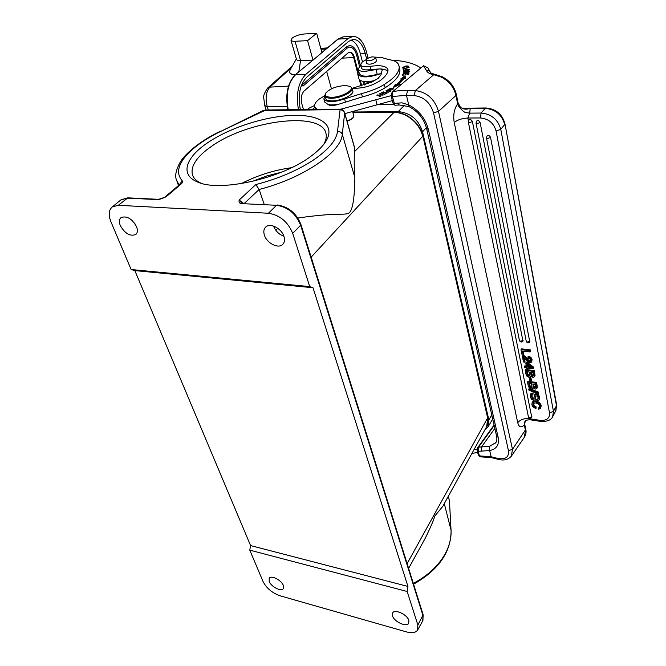 <?xml version="1.0" encoding="UTF-8"?>
<svg xmlns="http://www.w3.org/2000/svg" width="666" height="666" viewBox="0 0 666 666"><rect width="100%" height="100%" fill="white"/><g stroke="black" fill="none" stroke-linecap="round" stroke-linejoin="round"><path stroke-width="1" d="M135.14 224.026L131.443 219.855M179.562 184.582L182.201 180.777C182.917 181.643 182.509 182.759 180.969 184.124L166.2 196.711C161.597 198.884 158.391 199.825 156.577 199.542L127.056 198.127L120.721 200.041M179.92 184.332L164.86 197.103L166.2 196.711L164.452 197.336M354.836 148.535L354.678 151.473C353.996 158.4 354.062 167.108 354.87 177.597C354.545 199.442 352.439 211.33 348.559 213.262C342.84 215.518 338.528 212.171 297.835 218.023M347.028 121.12C350.208 120.071 352.222 118.898 353.08 117.599L353.105 117.557M311.155 257.168L422.702 136.355C421.095 129.787 417.482 124.117 411.888 119.356C406.177 114.768 400.141 112.446 393.781 112.396L352.938 112.729M487.787 417.649C488.544 421.012 488.17 423.992 486.68 426.598L487.695 418.173L422.86 135.947L487.787 417.649L407.126 563.636M408.624 568.414L425.183 538.336C430.611 527.322 433.774 519.946 434.665 516.217L442.79 506.343L486.688 426.573M404.612 105.136L398.226 111.613L352.747 112.005M398.226 111.613C410.389 112.779 418.498 119.497 422.552 131.76L488.861 419.913L487.87 427.181L484.806 429.995M393.897 104.187L378.288 104.387M333.042 104.97L331.785 104.987M314.543 105.444L308.591 108.45M298.435 109.59C295.829 94.031 298.301 82.276 305.869 74.317L295.654 74.634C288.045 82.551 285.564 94.231 288.22 109.699M343.456 36.863L338.186 39.019L313.012 60.107L300.566 60.598L295.038 41.292L307.567 40.643L313.012 60.107L295.321 74.75L313.012 60.107M321.919 52.481L337.862 39.144L348.093 38.511L305.869 74.317M321.953 52.614L316.675 33.3L307.567 40.643M295.038 41.292C292.624 41.384 291.267 40.992 290.95 40.127L292.249 38.02C295.479 35.797 299.467 34.457 304.22 33.991L316.675 33.3M290.95 40.127L296.487 59.341C296.811 60.24 298.168 60.664 300.566 60.598L298.809 71.828M348.093 38.511L352.913 36.364C359.116 36.53 363.686 41.9 366.625 52.489L368.023 58.067M366.625 58.958L365.293 53.663C362.67 44.281 358.616 39.51 353.13 39.369L348.809 41.292L306.693 77.198C299.767 84.632 297.66 95.421 300.358 109.565M350.865 39.968C355.203 41.708 358.383 46.345 360.414 53.871L362.421 61.788M367.973 83.683L367.707 82.634M360.364 65.276L357.742 55.012C356.019 48.834 353.238 45.696 349.392 45.579L346.511 46.861L347.153 48.127L349.483 47.07C352.722 47.153 355.136 49.958 356.71 55.494L359.432 66.117M302.264 84.798L303.105 85.498L302.963 86.122L302.264 84.798L346.511 46.861M364.269 85.032L363.336 81.402M349.483 52.164C351.373 52.522 352.764 54.312 353.679 57.551L354.412 57.517C353.396 53.979 351.848 52.181 349.783 52.131L348.085 52.889L304.071 91.059C301.34 94.097 300.591 98.36 301.831 103.854L303.488 109.54M354.412 57.517L358.166 72.128M360.306 80.428L361.705 85.864M341.999 58.158L353.679 57.551L357.725 73.26M359.374 79.645L361.022 86.072M331.427 88.819L326.673 71.453M292.249 66.175L267.466 88.203C264.31 93.107 263.078 96.412 263.753 98.127L264.752 105.611L267.224 106.56C265.143 98.185 266.017 91.708 269.863 87.129L291.35 67.766M294.955 75.067C291.941 74.817 290.226 74.001 289.802 72.636L289.685 72.219C290.126 73.668 291.941 74.575 295.13 74.917M296.362 58.899L290.051 70.063L289.677 72.203M281.576 172.153L266.55 176.024L252.023 181.527M291.517 167.707C273.884 170.138 257.134 175.441 241.283 183.633M200.866 183.133C196.353 180.994 193.548 178.205 192.424 174.775C190.401 166.017 196.861 156.468 211.805 146.129C248.068 120.238 321.303 110.914 325.924 133.217C326.781 136.497 326.09 140.168 323.843 144.222M208.1 142.441C230.578 127.314 266.417 115.992 293.573 115.351C320.737 114.635 335.955 125.325 325.749 141.525C322.827 146.112 318.19 150.791 311.846 155.561C282.725 178.505 218.598 192.824 196.886 181.685C179.629 174.367 185.972 157.068 208.1 142.441M118.307 205.294L268.415 213.253C279.778 215.035 287.879 221.745 292.707 233.375L309.723 286.605L131.127 269.53L110.889 221.661C108.267 214.993 108.724 210.081 112.271 206.935L118.307 205.294L127.872 197.852M268.415 213.253L276.556 205.286L242.249 203.646C239.66 203.63 238.636 202.431 239.161 200.05L255.811 184.582L259.157 189.46L244.305 203.413M277.314 204.986L277.223 204.978C288.436 206.618 296.337 213.112 300.907 224.459L423.135 614.76L417.865 624.999L407.151 591.483L407.942 586.438L250.574 545.571L134.848 270.604L131.127 269.53M309.723 286.605L313.003 287.729L407.942 586.438M417.865 624.999L417.599 630.111C415.701 632.767 412.013 633.366 406.526 631.917L280.228 595.837C272.277 593.023 266.575 588.303 263.12 581.676L249.783 550.141L250.574 545.571M444.289 503.613L451.04 530.144L449.425 500.74L448.351 496.245M448.31 496.312L449.467 501.032L451.04 530.144C451.456 538.111 449.4 546.195 444.863 554.387C438.111 566.133 427.597 575.799 413.311 583.383M136.53 226.665C131.876 218.565 126.715 215.543 121.054 217.599C119.147 219.305 118.898 221.969 120.305 225.583C125.008 233.649 130.17 236.63 135.789 234.507C137.629 232.825 137.879 230.211 136.53 226.665M283.966 236.497C281.668 228.446 270.038 222.494 265.684 227.081C263.753 229.029 263.328 231.726 264.402 235.19C266.8 243.223 278.38 249.092 282.717 244.405C284.565 242.507 284.973 239.868 283.966 236.497M313.003 287.729L134.848 270.604M407.151 591.483L249.783 550.141M408.849 620.429C407.284 614.535 394.73 608.757 392.632 612.911L392.49 615.867C394.114 621.736 406.585 627.489 408.699 623.301L408.849 620.429M283.325 585.431C281.443 580.161 271.204 574.933 269.222 578.196L269.197 581.493C271.129 586.746 281.293 591.941 283.291 588.661L283.325 585.431M283.882 236.247C278.937 234.399 275.499 231.01 273.576 226.09M243.015 203.346L241.666 203.013L239.161 200.05L243.606 203.38M340.201 109.157L340.176 109.149C342.116 109.116 343.598 110.29 344.622 112.662L344.647 113.087C344.63 111.68 343.132 110.498 340.151 109.54L262.962 110.656M264.186 204.362L259.157 189.46C303.438 178.18 341.516 151.831 342.291 134.307L344.647 113.087L354.911 149.101M266.758 109.99L340.176 109.157L337.471 131.61C336.263 140.393 328.246 149.867 313.42 160.04C297.361 170.588 278.155 178.763 255.811 184.582M220.954 131.277L263.087 110.589L265.934 109.923L220.954 131.277C204.42 139.336 192.299 148.077 184.607 157.501C177.489 166.633 176.681 174.392 182.201 180.777M471.886 453.471L477.647 452.405M477.056 449.134L474.025 449.583M481.518 451.173L481.476 446.969L489.493 446.362L489.677 450.549L478.263 451.315L478.571 447.077L477.555 447.852L494.072 425.041M477.555 447.852L477.056 449.991L478.163 454.553L479.67 456.601M494.846 428.429L481.476 446.969L478.571 447.077L494.18 425.507M480.053 456.801L479.37 455.877L491.133 456.759L491.858 457.725L480.053 456.801M477.056 449.991L478.263 451.315L479.37 455.877L478.163 454.553M462.42 108.292L485.181 108.35L481.118 113.045L469.713 113.128L470.138 109.191L469.388 108.508C466.45 109.574 463.777 109.349 461.372 107.859L461.014 107.609M529.986 419.755C526.481 420.055 524.975 420.388 525.474 420.745L524.333 424.966L524.766 421.778M528.862 417.649L530.061 419.763M531.868 416.675L529.528 417.582L528.388 416.75C529.27 418.456 530.402 418.656 531.768 417.341L472.402 121.578C471.561 119.73 470.387 119.247 468.872 120.121L468.331 122.061L469.597 122.569L472.402 121.578M523.285 355.469L522.169 355.336L521.02 349.608L521.478 348.851L530.311 349.891L530.561 351.165L530.111 351.931L522.394 351.015L523.285 355.469L523.742 354.712L523.018 351.09M530.577 360.697L528.721 360.348L525.166 356.227L523.318 355.419M524.317 357.833L525.016 361.347L524.558 362.113L523.493 361.979L522.311 356.077L522.718 355.403M531.784 361.455L532.067 359.49L530.869 357.276L528.354 356.21L527.897 356.976L530.419 358.042L531.618 360.256L531.335 362.221L529.603 362.762L527.872 362.029L523.634 357.476L524.558 362.113M527.905 369.28L526.956 369.164L526.698 367.89L524.625 367.624L524.417 366.583L526.49 366.849L525.74 363.062L526.19 362.296L527.272 362.429L533.324 366.891L533.524 367.932L533.075 368.706L527.647 368.015L527.905 369.28L528.263 368.09M524.417 366.583L524.866 365.817L526.323 366M525.149 370.271L533.891 371.395L534.482 376.773L532.867 377.414L530.835 375.999L530.586 376.74L528.971 377.289L527.047 376.373L525.899 374.026L525.149 370.271L525.599 369.505L534.34 370.621L535.056 375.732L534.532 376.681M529.27 378.221L529.711 377.455L530.869 377.605L531.435 380.452L530.985 381.218L529.836 381.069L529.27 378.221L530.427 378.371L530.869 377.605M527.505 382.068L536.197 383.241L536.779 388.511L535.164 389.152L533.141 387.745L532.908 388.453L531.293 389.002L529.387 388.087L528.246 385.764L527.505 382.068L527.955 381.293L536.638 382.467L537.337 387.495L536.829 388.428M538.503 392.083L529.195 388.428L528.754 389.202L538.061 392.857L538.503 392.083L538.27 393.897L538.061 392.857M533.091 392.923L530.877 393.656L530.436 394.43L532.658 393.698L533.091 392.923L532.892 394.905L531.485 395.363L532.042 398.435L533.799 399.042L534.515 394.963L535.988 394.472L538.061 395.546L539.227 397.885L539.052 399.958L537.012 400.674L536.771 399.475L538.17 398.526M536.771 399.475L537.995 399.059L538.111 397.694L537.479 396.337L535.805 395.762L535.131 399.791L535.922 395.712M539.102 399.858L539.66 397.103L538.494 394.772L536.421 393.698L535.231 393.889L534.523 394.946M534.14 398.318L532.475 397.66L531.743 395.105M540.617 408.291L541.267 405.386L539.477 402.397L535.922 400.857L532.933 401.415L532.101 402.655L535.481 401.631L539.044 403.171L540.834 406.168L540.617 408.291L538.619 409.215L538.386 408.025L539.76 406.909M538.386 408.025L539.568 407.401L539.735 405.994L538.436 403.912L535.822 402.838L533.116 403.571L532.958 404.936L533.799 406.518L535.722 407.634L536.147 406.851L535.955 408.816L532.609 406.535L531.876 404.811L532.101 402.655M536.147 406.851L534.232 405.744L533.374 403.263M529.92 341.125L527.447 342.066L526.24 341.275C527.131 343.048 528.313 343.273 529.786 341.941L490.559 137.437C489.71 135.573 488.511 135.098 486.971 136.014L486.471 137.887L487.762 138.428L490.559 137.437M523.101 340.351L520.637 341.292L519.447 340.509C520.329 342.266 521.503 342.49 522.96 341.175L480.103 122.527C479.262 120.663 478.071 120.18 476.54 121.079L476.007 123.002L477.289 123.518L480.103 122.527M524.3 424.933C521.203 428.072 519.014 427.331 517.732 422.702C520.387 419.563 524.167 418.223 529.07 418.673L539.851 420.338C546.636 420.862 549.858 418.373 549.508 412.87L496.087 131.002C493.772 123.077 488.528 118.731 480.353 117.957L467.848 118.024L468.423 120.846M457.975 102.572L456.393 94.597L455.944 95.488L457.65 103.846C454.154 108.866 453.013 115.093 454.22 122.536L517.732 422.702M462.787 108.6L461.372 107.859C461.022 108.383 459.931 106.702 458.091 102.822L457.659 103.73C457.201 105.378 463.777 112.879 466.1 112.604L469.713 113.128L467.848 118.024C462.154 118.282 457.609 119.788 454.22 122.536M441.292 77.09C448.992 81.036 453.871 87.171 455.944 95.488L438.503 111.355C434.64 99.043 426.914 92.108 415.334 90.568L433.757 74.717L441.292 77.09L442.216 76.757M399.184 104.995L394.896 105.236L392.382 96.487L392.832 91.525L423.518 65.767L426.465 70.488C427.247 72.519 429.678 73.926 433.757 74.717L435.123 74.425C431.934 73.568 430.394 72.91 430.502 72.436L430.511 72.436C429.737 70.821 428.421 70.163 426.548 70.471L426.465 70.488M391.733 93.157L391.092 95.704L392.79 102.672L394.072 103.471L401.931 102.822L408.683 104.845L406.46 95.346L414.244 95.563C423.876 96.87 430.311 102.647 433.549 112.895L438.503 111.355L512.479 449.359L525.765 429.379C526.423 431.651 526.032 434.165 524.6 436.913M397.985 102.889L399.209 104.995L408.974 106.577L408.683 104.845C418.881 110.265 425.441 118.448 428.363 129.387L426.64 128.571C423.992 118.806 418.106 111.472 408.974 106.577M423.518 65.767L427.822 67.757M360.581 64.843L361.38 67.965C362.187 69.797 365.309 70.321 370.762 69.547L369.971 66.4C364.518 67.183 361.388 66.667 360.581 64.843L362.412 61.796L366.067 59.674M352.464 88.245L371.986 82.01L378.18 78.355L381.035 74.667L382.251 69.763L380.328 68.889L370.762 69.547M379.778 68.881L364.502 71.512C360.756 71.42 358.649 70.596 358.166 69.056L360.639 65.06M391.7 60.14C404.72 60.856 414.427 63.478 420.829 68.024M391.084 95.663L340.776 109.199M317.207 109.399L314.652 106.627C314.152 104.412 315.609 101.94 319.031 99.226L324.8 95.629M387.87 71.27C386.555 69.988 384.207 69.214 380.827 68.939M323.859 98.893L324.767 102.123L328.072 104.495C330.161 106.027 333.949 105.869 339.419 104.013L362.379 96.886C371.262 94.639 378.854 91.592 385.156 87.754C395.929 80.852 400.799 74.634 399.767 69.106L399.009 65.892C399.858 69.888 397.294 74.434 391.3 79.537L384.349 84.474C378.038 88.312 370.429 91.35 361.53 93.615L344.597 98.926C333.433 102.514 326.523 102.506 323.859 98.893L324.866 95.921M382.176 94.905L376.823 95.163L380.236 96.47L380.752 96.22L378.063 95.196L383.433 94.938L380.003 93.648L379.487 93.889L382.251 95.205M403.796 78.779L405.627 78.63L405.028 75.749L400.616 79.046L402.181 78.913L396.944 84.182L395.529 84.157L393.406 87.454L400.083 84.249L398.418 84.216L403.796 78.779M408.491 74.467L409.066 72.935L402.997 73.909L402.389 75.491L403.105 75.375L403.604 74.076L405.669 73.743L405.219 74.917L405.935 74.8L406.377 73.626L408.241 73.327L407.767 74.584L408.491 74.467M409.016 67.233L402.98 68.789L403.296 69.913L404.012 69.73L403.762 68.848L409.074 67.474M390.742 90.967L386.064 90.368L387.77 90.718L386.18 91.925L388.811 92.05L390.742 90.967M404.828 68.04L403.105 67.666C404.096 66.567 405.719 66.15 407.958 66.392L407.251 67.316L408.649 66.234C406.66 65.576 404.587 66.101 402.422 67.824L404.828 68.04M392.316 88.178L390.984 88.137L387.928 89.569L390.651 90.235L393.706 88.803L392.407 88.561M406.31 69.364L403.288 71.029C403.846 71.653 405.452 71.545 408.1 70.696L409.582 69.489L406.368 69.614M406.069 72.228L403.937 72.994L405.353 71.637L403.13 73.035L406.368 72.661L408.741 71.628L407.492 72.719L409.448 71.478C408.616 70.854 407.492 71.104 406.069 72.228L406.202 72.785M387.196 92.982L383.358 91.9L380.511 93.39L383.3 92.291L384.607 92.657L382.5 93.764L385.056 92.782L386.238 93.115L384.432 94.43L387.196 92.982M377.372 94.905L377.497 95.421M380.12 94.131L380.003 93.648M378.188 95.688L378.063 95.196M398.593 84.957L398.418 84.216M394.663 86.846L395.762 85.14L395.529 84.157M395.762 85.14L397.177 85.165L396.944 84.182M397.177 85.165L402.406 79.895L402.181 78.913M402.197 79.004L405.228 76.74M408.4 74.484L408.241 73.327M405.86 74.817L405.669 73.743M403.03 75.383L402.997 73.909M403.246 69.739L403.929 69.564M403.971 69.739L403.762 68.848M389.851 91.475L388.445 92.183M388.378 91.908L386.896 91.791L388.261 90.826L389.768 91.134M388.636 89.502L391.858 88.461L393.015 88.919C391.999 90.002 390.542 90.193 388.636 89.502L388.603 89.419M404.637 71.137L403.979 70.854L406.31 69.622L408.891 69.664C408.366 70.471 406.943 70.962 404.637 71.137L404.703 71.437M383.358 91.9L383.466 92.333M375.283 57.109L382.351 57.709L388.927 59.632C393.656 60.29 396.736 61.688 398.151 63.828L399.009 65.892M328.072 104.495C331.01 105.161 334.798 105.003 339.419 104.013M352.098 88.203C361.913 88.703 371.112 86.289 379.678 80.977L381.71 79.404C385.439 76.299 387.529 73.402 387.978 70.721L387.945 69.547C386.33 65.942 380.336 64.893 369.971 66.4M358.166 69.056L359.365 73.726C361.413 76.806 367.366 76.99 377.206 74.276L381.31 73.618M344.888 113.611L392.291 100.633M331.235 105.544L331.859 104.903M371.287 82.318L365.259 81.593M365.484 81.71L369.971 82.884M380.769 73.618C368.556 77.789 360.889 77.972 357.75 74.167L358.741 71.312M357.75 74.167L358.941 78.804C360.473 81.776 365.767 82.368 374.833 80.578M392.79 102.672L393.165 103.413M352.73 111.946L353.738 115.726L353.405 117.124C352.314 118.631 350.174 119.905 346.978 120.946M366.783 63.079L366.775 63.403C368.723 64.744 371.728 64.319 375.774 62.121L376.382 60.548M350.483 86.638L352.123 88.303L352.814 90.909C354.354 94.788 340.184 101.374 331.285 100.849C327.938 100.691 326.032 99.883 325.557 98.41L324.841 95.821L325.391 93.648M375.574 58.034C372.111 60.723 368.931 61.414 366.025 60.082L366.1 59.59C369.572 56.91 372.752 56.227 375.641 57.559L375.574 58.034M352.123 88.303C353.663 92.166 339.469 98.751 330.569 98.235C327.214 98.085 325.308 97.286 324.841 95.821M330.786 97.269C341.075 97.869 356.277 89.186 350 86.397L345.662 85.523C336.58 86.047 329.945 88.57 325.749 93.082C324.467 95.579 326.149 96.97 330.786 97.269M521.02 349.608L529.861 350.649L530.311 349.891M529.861 350.649L530.111 351.931M522.311 356.077L524.708 356.984L528.271 361.114L529.353 361.588L530.352 361.272L530.544 360.148L529.786 358.832L528.13 358.158L527.897 356.976M525.74 363.062L526.814 363.195L527.272 362.429M526.814 363.195L532.875 367.657L533.324 366.891M532.875 367.657L533.075 368.706M531.235 367.449L527.439 366.966L526.914 364.285L531.235 367.449M529.87 366.45L527.897 366.2L527.439 366.966M527.614 364.801L527.897 366.2M533.891 371.395L534.34 370.621M529.353 372.019L529.895 375.308L528.754 376.065L527.58 375.433L526.506 371.653L529.353 372.019M533.016 372.494L533.391 375.874L532.467 376.157L531.16 375.241L530.469 372.169L533.016 372.494M529.895 375.199L528.021 374.667L527.347 372.852L526.898 373.618M527.122 371.728L527.347 372.852M533.516 375.349L531.61 374.475L531.36 373.634L530.91 374.4M531.085 372.244L531.36 373.634M530.427 378.371L530.985 381.218M536.197 383.241L536.638 382.467M532.217 386.929L530.352 386.397L529.686 384.607L529.245 385.373L528.854 383.433L531.684 383.824L531.876 387.645L532.209 387.054M529.245 385.373L529.911 387.171L531.876 387.645M535.322 384.315L535.697 387.629L534.773 387.912L533.474 387.004L532.792 383.974L535.322 384.315M529.47 383.516L529.686 384.607M535.814 387.104L533.916 386.23L533.666 385.406L533.225 386.172M533.399 384.057L533.666 385.406M538.27 393.897L528.962 390.226L528.754 389.202M535.131 399.791L533.591 400.358L531.485 399.242L530.269 396.778L530.436 394.43M532.658 393.698L532.892 394.905M535.722 407.634L535.955 408.816M156.577 199.542L157.376 199.259M394.18 112.221L354.678 151.473M277.797 228.305L275.807 230.286M491.783 414.985L488.861 419.913M426.398 127.597L422.552 131.76M314.843 107.318L312.487 109.44M365.293 53.663L360.414 53.871M357.742 55.012L356.71 55.494M267.466 88.203L269.863 87.129L288.503 86.105M268.265 109.898L267.224 106.56L287.237 106.602M326.149 48.943L321.062 49.334M292.707 233.375L300.616 225.208C295.87 213.644 287.854 207.001 276.556 205.286L242.249 203.646M417.79 629.761L422.719 620.804L423.018 615.684L300.616 225.208L300.907 224.459M337.471 131.61C339.835 131.327 341.442 132.226 342.291 134.307L354.87 177.597M179.112 184.965L176.665 180.453C174.6 176.165 175.891 169.88 180.536 161.588C186.338 152.364 202.114 139.835 220.438 131.219M179.637 184.524L180.969 184.124M489.493 446.362L495.862 442.59M433.549 112.895L508.449 450.666C509.107 457.192 505.544 459.781 497.743 458.416L491.133 456.759L489.677 450.549C496.603 449.125 499.433 444.73 498.16 437.362L496.578 436.047C497.194 439.127 496.844 441.466 495.521 443.073L495.87 442.574M498.16 437.362L428.363 129.387M552.88 416.308L555.652 411.105L556.626 404.778L504.961 123.801C502.222 114.086 495.845 108.816 485.822 107.984L485.181 108.35C495.354 109.266 501.864 114.66 504.711 124.534L500.782 129.337C497.902 119.422 491.342 113.986 481.118 113.045L480.353 117.957M497.743 458.416L498.459 459.39C503.871 460.797 508.175 459.723 511.355 456.168L512.479 449.359L508.449 450.666M511.663 455.719L524.3 437.346L525.491 430.536L524.333 424.966M504.961 123.801L556.468 405.686L553.446 411.338L549.508 412.87M539.851 420.338L540.526 421.387C547.069 421.703 551.107 420.163 552.638 416.766L553.446 411.338L500.782 129.337L496.087 131.002M414.244 95.563L415.334 90.568L398.568 90.759L392.832 91.525M391.092 95.704L392.382 96.487L406.46 95.346L407.55 90.385M384.349 84.474L385.156 87.754M361.53 93.615L362.379 96.886M344.597 98.926L345.471 102.189M377.206 74.276L376.04 69.555M377.081 104.812L375.832 99.85M329.645 105.32L329.487 104.753M430.527 72.486L427.722 67.632M530.419 358.042L530.869 357.276M531.618 360.256L532.067 359.49M524.708 356.984L525.166 356.227M526.831 359.365L527.289 358.608M528.271 361.114L528.721 360.348M529.353 361.588L529.803 360.822M534.548 374.783L534.998 374.017M534.615 376.506L535.056 375.732M529.886 375.324L529.553 375.907M529.204 375.291L528.754 376.065M528.021 374.667L527.58 375.433M532.908 375.383L532.467 376.157M531.61 374.475L531.16 375.241M536.846 386.58L537.279 385.805M536.904 388.27L537.337 387.495M531.518 387.021L531.077 387.795M530.352 386.397L529.911 387.171M535.206 387.137L534.773 387.912M533.916 386.23L533.474 387.004M531.36 396.911L531.801 396.137M532.042 398.435L532.475 397.66M533.225 399.142L533.666 398.368M533.799 399.042L534.107 398.484M534.515 394.963L534.948 394.189M534.798 394.663L535.231 393.889M535.988 394.472L536.421 393.698M538.061 395.546L538.494 394.772M539.227 397.885L539.66 397.103M539.252 399.45L539.676 398.676M535.422 397.769L535.855 396.986M532.958 404.936L533.399 404.162M533.799 406.518L534.232 405.744M532.5 402.189L532.933 401.415M535.481 401.631L535.922 400.857M539.044 403.171L539.477 402.397M540.834 406.168L541.267 405.386M112.271 206.935L121.021 199.792L127.78 197.852L157.284 199.259C158.208 199.534 160.689 198.851 164.735 197.203M492.698 419.006L488.153 426.698M309.007 108.075L307.417 109.499M337.862 39.144L343.048 36.88L352.913 36.364M299.958 107.825L300.474 109.565M365.309 84.674L364.51 81.543M347.153 48.127L302.963 86.122M264.752 105.611L266.1 109.923M287.837 109.699C285.131 94.397 287.629 82.751 295.321 74.75M320.804 48.41L327.414 47.885M324.825 142.899L325.749 141.525M413.569 584.199C438.594 569.979 451.107 552.064 451.09 530.461M449.342 500.191L449.467 501.032M423.135 614.76L422.91 620.471M344.622 112.662L354.878 148.668M177.014 181.418L178.48 185.506M200.133 182.909L196.886 181.685M192.699 175.524L192.424 174.775M352.897 112.562L394.13 112.221C406.46 111.838 420.196 123.243 422.86 135.947M496.578 436.047L426.64 128.571M485.822 107.984L461.996 108.225M525.765 429.379L524.608 423.809M556.626 404.778L555.894 410.664M540.476 421.378L530.078 419.763M528.388 416.75L468.331 122.061M498.393 459.373L491.858 457.725M456.393 94.597C454.395 86.497 449.658 80.544 442.191 76.748L435.123 74.425M386.896 91.791L387.021 92.316M403.105 67.666L403.238 68.223M407.958 66.392L408.083 66.925M403.979 70.854L404.112 71.428M408.891 69.664L409.024 70.246M408.882 72.244L408.741 71.628M403.854 72.852L403.979 73.385M314.677 106.735L315.443 109.415M391.483 93.431L392.732 91.667M393.181 103.43L394.863 105.195M333.017 104.887L333.191 105.494M366.025 60.082L366.933 63.686M375.641 57.559L376.531 61.164M350 86.397L350.782 86.788M325.749 93.082L325.274 93.814M531.859 361.338L531.41 362.104M530.927 376.148L530.635 376.648M533.233 387.887L532.958 388.37M526.24 341.275L486.471 137.887M519.447 340.509L476.007 123.002"/></g></svg>
